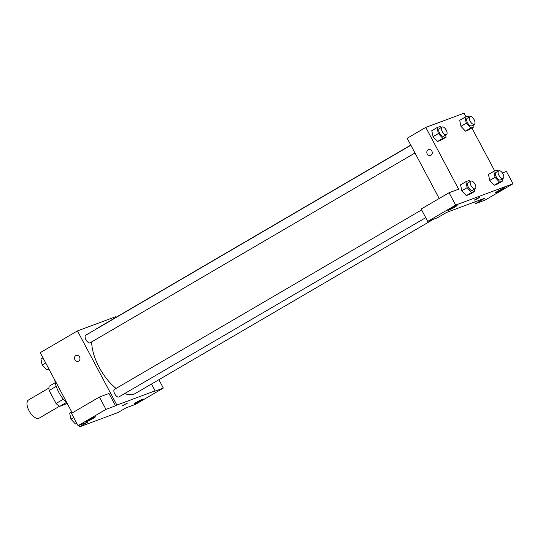 <?xml version="1.0" encoding="UTF-8"?>
<svg xmlns="http://www.w3.org/2000/svg" width="540" height="540" viewBox="0 0 540 540"><rect width="100%" height="100%" fill="white"/><g stroke="black" fill="none" stroke-linecap="round" stroke-linejoin="round"><path stroke-width="0.81" d="M48.924 388.051L28.546 399.958A10.523 5.042 59.7 0 0 29.072 410.819A10.523 5.042 59.7 0 0 39.164 418.129L59.542 406.222M67.216 403.421L59.771 406.343A13.581 6.507 59.7 0 1 56.066 403.488L49.147 390.481A13.581 6.507 59.7 0 1 49.093 386.269L55.222 382.685M66.359 402.496L59.771 406.343M56.234 386.343L49.147 390.481M63.362 399.222L56.066 403.488M54.803 380.079A21.047 10.078 59.7 0 0 58.86 392.398A21.047 10.078 59.7 0 0 67.082 403.171M158.895 379.708L163.343 388.078L135.425 404.386L125.861 407.936L117.889 412.601L79.65 426.803L78.894 425.385M72.252 412.898L40.23 352.667L77.456 330.919L115.688 316.71L116.019 317.318M151.49 384.035L155.115 390.852L153.785 391.628L163.343 388.078M136.228 402.388A5.265 0.385 152 0 0 133.974 403.974A5.265 0.385 152 0 0 138.8 401.841A5.265 0.385 152 0 0 143.269 399.033A5.265 0.385 152 0 0 136.228 402.388M78.678 361.071A3.071 2.687 69.6 0 1 78.307 361.246A3.071 2.687 69.6 0 1 74.723 359.303A3.071 2.687 69.6 0 1 76.174 355.495A3.071 2.687 69.6 0 1 79.67 357.217A3.071 2.687 69.6 0 1 78.678 361.071M79.65 426.803L87.622 422.145L78.064 425.695L71.496 413.336L99.414 397.028L108.972 393.478L115.547 405.83L116.876 405.054L77.456 330.919M76.174 355.489A3.071 2.687 -110.4 0 0 74.723 359.303A3.071 2.687 -110.4 0 0 78.314 361.246M88.432 420.147A5.265 0.385 152 0 0 86.177 421.733A5.265 0.385 152 0 0 91.004 419.6A5.265 0.385 152 0 0 95.465 416.792A5.265 0.385 152 0 0 88.432 420.147M99.414 397.028L105.982 409.381L115.547 405.83M78.064 425.695L105.982 409.381M127.022 403.198L121.986 405.992L127.022 403.198M155.115 390.852L116.876 405.054M121.979 405.992L127.4 403.11M410.873 145.247L85.725 335.219A4.388 2.099 59.7 0 0 86.123 340.065A4.388 2.099 59.7 0 0 90.146 342.792L414.997 152.996M421.612 209.912L114.5 389.34A4.388 2.099 59.7 0 0 114.723 393.869A4.388 2.099 59.7 0 0 118.928 396.913L425.729 217.661M410.792 145.091L97.241 328.293A37.746 18.077 59.7 0 0 95.83 329.319M91.665 341.908A37.746 18.077 59.7 0 0 99.137 367.254A37.746 18.077 59.7 0 0 116.066 388.429M124.672 393.559A37.746 18.077 59.7 0 0 135.324 393.478L433.519 219.254M446.587 212.416L484.826 198.207L475.524 203.648L485.082 200.097L513 183.782L455.645 205.092L427.721 221.407L437.285 217.85L446.587 212.416M439.195 198.504L407.167 138.274L425.783 127.4L464.022 113.198L465.966 116.856M475.612 199.226L479.716 197.269L477.11 198.909L474.296 200.151L475.612 199.226M497.853 191.106A5.265 0.385 -28 0 1 504.887 187.751A5.265 0.385 -28 0 1 500.425 190.559A5.265 0.385 -28 0 1 495.599 192.692A5.265 0.385 -28 0 1 497.853 191.106M450.056 208.865A5.265 0.385 -28 0 1 457.09 205.504A5.265 0.385 -28 0 1 452.628 208.319A5.265 0.385 -28 0 1 447.802 210.445A5.265 0.385 -28 0 1 450.056 208.865M474.296 200.151L479.716 197.269M427.721 221.407L421.153 209.048L449.071 192.733L458.629 189.182L425.783 127.4M449.071 192.733L455.645 205.092M513 183.782L506.432 171.423L502.369 172.935M474.64 201.994L475.524 203.648M502.315 178.855L502.76 180.947L497.441 184.052L494.221 185.247L489.733 180.448M473.54 124.733L473.978 126.819L468.666 129.931L465.446 131.126L460.958 126.326L459.695 120.312L465.014 117.207L468.234 116.012L469.24 117.086M445.628 135.101L446.067 137.194L440.748 140.299L437.528 141.494L433.046 136.694L431.784 130.687L437.096 127.575L440.316 126.38L441.322 127.46M474.404 189.223L474.842 191.315L469.523 194.42L466.31 195.615L461.822 190.816L460.559 184.808L465.878 181.697L469.098 180.502L470.097 181.582M471.913 128.034L494.741 170.978M430.994 155.23A3.071 2.687 69.6 0 1 430.623 155.405A3.071 2.687 69.6 0 1 427.039 153.461A3.071 2.687 69.6 0 1 428.483 149.648A3.071 2.687 69.6 0 1 431.987 151.376A3.071 2.687 69.6 0 1 430.994 155.23M428.49 149.648A3.071 2.687 -110.4 0 0 427.039 153.461A3.071 2.687 -110.4 0 0 430.623 155.405M446.067 137.194L442.847 138.389L438.365 133.583L437.096 127.575M442.031 127.042L439.371 128.601A4.388 2.099 59.7 0 0 439.594 133.124A4.388 2.099 59.7 0 0 443.792 136.168L446.452 134.615A4.388 2.099 59.7 0 0 446.054 129.769A4.388 2.099 59.7 0 0 442.031 127.042A4.388 2.099 59.7 0 0 442.253 131.571A4.388 2.099 59.7 0 0 446.452 134.615M440.748 140.299L437.528 141.494L433.046 136.688L438.365 133.583M442.847 138.389L437.528 141.494M473.978 126.819L470.765 128.02L466.276 123.208L465.014 117.207M469.942 116.674L467.282 118.226A4.388 2.099 59.7 0 0 467.505 122.756A4.388 2.099 59.7 0 0 471.71 125.8L474.37 124.247A4.388 2.099 59.7 0 0 473.971 119.401A4.388 2.099 59.7 0 0 469.942 116.674A4.388 2.099 59.7 0 0 470.165 121.203A4.388 2.099 59.7 0 0 474.37 124.247M468.666 129.931L465.446 131.126L460.958 126.32L466.276 123.208M470.765 128.02L465.446 131.126M474.842 191.315L471.623 192.51L467.14 187.704L465.878 181.697M470.806 181.17L468.146 182.722A4.388 2.099 59.7 0 0 468.369 187.245A4.388 2.099 59.7 0 0 472.574 190.296L475.234 188.737A4.388 2.099 59.7 0 0 474.836 183.89A4.388 2.099 59.7 0 0 470.806 181.17A4.388 2.099 59.7 0 0 471.029 185.693A4.388 2.099 59.7 0 0 475.234 188.737M469.523 194.42L466.31 195.615L461.822 190.809L467.14 187.704M471.623 192.51L466.31 195.615M502.76 180.947L499.541 182.142L495.052 177.329L493.79 171.329L497.009 170.134L498.015 171.207M498.724 170.795L496.064 172.348A4.388 2.099 59.7 0 0 496.28 176.877A4.388 2.099 59.7 0 0 500.486 179.921L503.145 178.369A4.388 2.099 59.7 0 0 502.747 173.522A4.388 2.099 59.7 0 0 498.724 170.795A4.388 2.099 59.7 0 0 498.94 175.325A4.388 2.099 59.7 0 0 503.145 178.369M497.441 184.052L494.221 185.247L489.74 180.441L488.471 174.434L493.79 171.329M499.541 182.142L494.221 185.247M495.052 177.329L489.74 180.441M48.924 369.023L46.656 369.866L42.174 365.06L40.912 359.053L42.984 357.845M48.728 368.658L46.656 369.866M45.718 362.988L42.174 365.06M76.876 423.455L75.438 423.988L70.949 419.182L69.687 413.181L71.759 411.966M76.748 423.218L75.438 423.988M73.737 417.555L70.949 419.182"/></g></svg>
